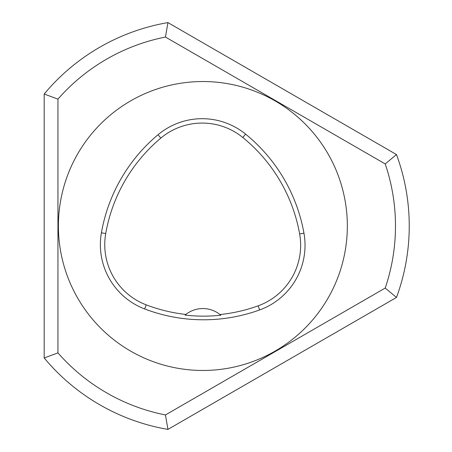 <?xml version="1.0" encoding="UTF-8"?>
<svg xmlns="http://www.w3.org/2000/svg" width="452" height="452" viewBox="0 0 452 452"><rect width="100%" height="100%" fill="white"/><g stroke="black" fill="none" stroke-linecap="round" stroke-linejoin="round"><path stroke-width="0.68" d="M347.334 226A144.465 144.465 0 0 0 130.634 100.892A144.465 144.465 0 0 0 130.634 351.108A144.465 144.465 0 0 0 347.334 226M303.953 233.164A165.104 165.104 0 0 0 245.594 134.114A68.794 68.794 0 0 0 158.019 134.747A165.104 165.104 0 0 0 101.412 232.786A68.794 68.794 0 0 0 144.657 308.948A165.104 165.104 0 0 0 259.612 309.959A68.794 68.794 0 0 0 303.953 233.164L299.642 233.933A160.726 160.726 0 0 0 242.831 137.51A64.416 64.416 0 0 0 160.827 138.103A160.726 160.726 0 0 0 105.723 233.543A64.416 64.416 0 0 0 146.216 304.857A160.726 160.726 0 0 0 185.857 314.439L185.054 315.095A161.466 161.466 0 0 0 220.825 315.219A27.515 27.515 0 0 0 220.028 314.558A160.726 160.726 0 0 0 258.126 305.84A64.416 64.416 0 0 0 299.642 233.933M185.857 314.439A27.515 27.515 0 0 1 220.028 314.558L220.825 315.219M396.483 297.444A206.378 206.378 0 0 0 396.483 154.556L167.935 22.6A206.378 206.378 0 0 0 44.183 94.044L44.183 357.956A206.378 206.378 0 0 0 167.935 429.4L396.483 297.444L385.211 288.065L165.443 414.947A192.62 192.62 0 0 1 57.946 352.882L57.946 99.118A192.62 192.62 0 0 1 165.443 37.053L385.211 163.935A192.62 192.62 0 0 1 385.211 288.065M385.211 163.935L396.483 154.556M44.183 357.956L57.946 352.882M165.443 414.947L167.935 429.4M57.946 99.118L44.183 94.044M167.935 22.6L165.443 37.053M242.831 137.51L245.594 134.114M160.827 138.103L158.019 134.747M105.723 233.543L101.412 232.786M146.216 304.857L144.657 308.948M258.126 305.84L259.612 309.959"/></g></svg>
